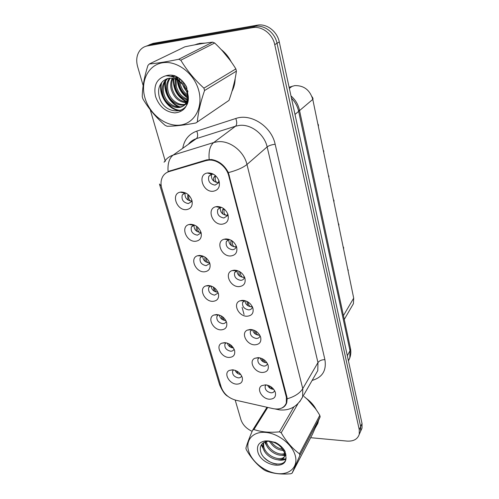 <?xml version="1.0" encoding="UTF-8"?>
<svg xmlns="http://www.w3.org/2000/svg" width="499" height="499" viewBox="0 0 499 499"><rect width="100%" height="100%" fill="white"/><g stroke="black" fill="none" stroke-linecap="round" stroke-linejoin="round"><path stroke-width="0.75" d="M195.433 241.291C186.264 242.065 180.233 226.409 189.077 224.519L190.531 224.301C195.677 224.625 199.207 227.432 201.116 232.721C201.964 237.805 200.074 240.661 195.433 241.291M194.398 225.043L191.373 226.958C190.537 231.442 192.545 234.181 197.392 235.179L200.554 233.22L200.916 232.041M204.259 271.836C195.496 272.392 189.42 257.933 197.592 255.744L199.519 255.432C204.596 255.844 208.064 258.607 209.923 263.709C210.74 268.612 208.85 271.319 204.259 271.836M202.663 255.956L200.174 257.802C199.457 262.062 201.446 264.688 206.137 265.68L209.343 263.728L209.63 262.786M212.78 301.346C204.384 301.702 198.309 288.291 205.869 285.902L208.202 285.49C213.21 285.989 216.622 288.703 218.431 293.637C219.211 298.365 217.327 300.934 212.78 301.346M210.697 285.858L208.682 287.592C208.077 291.641 210.042 294.161 214.589 295.152L217.826 293.219M221.02 329.864C212.954 330.045 206.904 317.564 213.903 315.031L216.591 314.545C221.537 315.112 224.887 317.788 226.652 322.554C227.401 327.119 225.523 329.558 221.02 329.864M218.512 314.794L216.915 316.372C216.398 320.221 218.344 322.647 222.76 323.645C224.344 323.639 225.436 323.003 226.016 321.743L226.184 321.225M228.985 357.452C221.225 357.471 215.219 345.813 221.712 343.187L224.706 342.626C229.584 343.268 232.883 345.901 234.599 350.516C235.316 354.926 233.445 357.24 228.985 357.452M226.122 342.794L224.887 344.191C224.45 347.865 226.371 350.204 230.657 351.209C232.278 351.227 233.37 350.604 233.931 349.337L234.043 349.007M236.694 384.143C229.209 384.018 223.271 373.09 229.303 370.42L232.553 369.796C237.368 370.501 240.618 373.096 242.283 377.562C242.969 381.829 241.111 384.018 236.694 384.143M233.532 369.902L232.603 371.106C232.235 374.612 234.137 376.87 238.304 377.874C239.95 377.924 241.048 377.313 241.591 376.053L241.641 375.903M186.295 209.655C176.671 210.672 170.727 193.649 180.314 192.159L181.212 192.04C186.426 192.277 190.025 195.134 191.99 200.61C192.876 205.881 190.98 208.9 186.295 209.655M185.877 193.076L184.786 193.15L182.266 194.99C181.293 199.719 183.314 202.582 188.335 203.586L191.448 201.633L191.878 200.218M222.018 224.213C212.275 225.136 206.361 208.601 215.886 206.723L217.227 206.53C222.28 206.729 225.86 209.387 227.962 214.501C229.153 220.153 227.176 223.39 222.018 224.213M221.718 207.459L220.265 207.565L217.701 209.605C216.847 214.264 218.918 217.065 223.901 218.001L227.319 215.799L227.719 213.834M230.632 255.981C221.363 256.654 215.35 241.472 224.107 239.233L226.01 238.921C231.012 239.221 234.536 241.853 236.57 246.818C237.692 252.238 235.715 255.295 230.632 255.981M229.596 239.545L228.561 239.726L226.297 241.684C225.573 246.101 227.619 248.776 232.44 249.718C234.081 249.631 235.235 248.901 235.89 247.529L236.233 245.913M238.946 286.632C230.095 287.087 224.039 273.084 232.097 270.589L234.48 270.171C239.439 270.558 242.901 273.159 244.872 277.987C245.932 283.195 243.955 286.077 238.946 286.632M237.268 270.577L234.599 272.629C233.987 276.82 236.015 279.384 240.68 280.332C242.364 280.276 243.524 279.552 244.161 278.168L244.448 276.87M246.968 316.229C238.497 316.497 232.434 303.517 239.869 300.853L242.657 300.329C247.566 300.803 250.972 303.38 252.887 308.064C253.885 313.073 251.914 315.798 246.968 316.229M244.747 300.591L242.62 302.494C242.109 306.48 244.111 308.943 248.633 309.898C250.355 309.867 251.521 309.155 252.132 307.771L252.369 306.76M254.721 344.828C246.593 344.921 240.555 332.845 247.423 330.07L250.554 329.465C255.413 330.014 258.769 332.559 260.621 337.106C261.57 341.934 259.605 344.51 254.721 344.828M252.039 329.627L250.386 331.342C249.955 335.128 251.933 337.505 256.324 338.465C258.077 338.465 259.243 337.773 259.836 336.382L260.023 335.634M262.218 372.472C254.396 372.41 248.408 361.133 254.764 358.294L258.189 357.615C262.998 358.238 266.298 360.758 268.1 365.174C268.998 369.828 267.034 372.26 262.218 372.472M259.156 357.714L257.889 359.218C257.54 362.829 259.492 365.118 263.759 366.091C265.537 366.123 266.709 365.443 267.277 364.058L267.408 363.546M269.466 399.212C261.925 399.013 256.006 388.44 261.9 385.584L265.574 384.841C270.327 385.534 273.583 388.022 275.329 392.314C276.178 396.799 274.225 399.1 269.466 399.212M266.098 384.891L265.162 386.176C264.869 389.619 266.797 391.834 270.951 392.813C272.747 392.875 273.92 392.214 274.469 390.842L274.55 390.542M213.092 191.279C202.8 192.471 197.068 174.369 207.434 173.016L208.114 172.928C213.216 173.022 216.853 175.704 219.03 180.975C220.302 186.863 218.319 190.3 213.092 191.279M213.609 174.288L211.701 174.226L208.8 176.322C207.796 181.243 209.879 184.181 215.05 185.123L218.412 182.921L218.886 180.569M216.148 314.545L216.198 314.913M207.883 285.503L207.908 285.915M199.388 255.432L199.382 255.875M190.649 224.294L190.606 224.731M181.661 192.021L181.58 192.439M249.406 329.515L249.469 329.883M241.603 300.392L241.635 300.797M233.576 270.233L233.576 270.645M225.317 238.977L225.286 239.364M216.828 206.561L216.772 206.898M200.286 232.472C195.964 231.773 193.874 229.309 194.017 225.08M208.919 262.823C204.877 262.175 202.8 259.885 202.694 255.968M214.495 287.854L214.745 289.239C215.206 291.092 216.048 292.04 217.277 292.096L217.296 292.152C213.597 291.591 211.539 289.539 211.096 285.989M225.822 320.495L225.342 320.508C222.024 320.027 220.003 318.2 219.292 315.019M233.457 347.946L233.152 347.946C230.176 347.529 228.218 345.919 227.288 343.106M240.786 374.506L240.711 374.506C238.073 374.144 236.202 372.747 235.104 370.308M191.342 201.053C186.682 200.261 184.599 197.585 185.085 193.019M227.538 215.212L226.696 215.337C222.092 214.607 219.972 212.013 220.321 207.553M236.146 246.737L235.123 246.886C230.819 246.213 228.698 243.805 228.773 239.663M244.416 277.182L243.263 277.338C239.227 276.714 237.125 274.481 236.963 270.645M252.301 306.623L251.122 306.76C247.392 306.186 245.315 304.147 244.897 300.629M259.736 335.116L258.719 335.197C255.363 334.704 253.324 332.889 252.613 329.752M266.871 362.667L266.067 362.698C263.067 362.274 261.096 360.677 260.154 357.92M273.726 389.314L273.178 389.307C270.52 388.939 268.637 387.561 267.533 385.172M218.581 182.547L217.957 182.634C213.042 181.842 210.921 179.041 211.601 174.245M211.763 173.895L211.981 173.515M289.102 87.25L294.778 85.61C303.903 85.404 309.904 89.995 312.779 99.382L353.697 298.14L353.411 303.698L351.564 306.879M205.962 160.647L208.588 160.148C216.853 159.2 226.565 166.716 228.723 175.748L286.37 397.198L286.326 402.992C284.255 407.976 279.827 409.86 273.047 408.637L235.877 400.223C228.567 398.121 223.677 393.748 221.194 387.105L161.788 188.366C160.535 183.963 160.834 180.052 162.686 176.64C164.146 174.139 166.273 172.454 169.067 171.594L205.962 160.647L207.11 159.749M205.282 43.101L199.687 43.363L194.523 44.898M164.065 162.25C166.179 158.751 169.211 156.362 173.153 155.095C169.242 158.164 167.545 163.635 168.069 171.513L206.661 159.873L211.445 159.512C218.824 160.772 224.469 165.138 228.374 172.623L286.888 396.817L287.193 398.795L286.682 402.874C285.808 405.406 284.149 407.14 281.704 408.082M359.511 433.737L360.627 431.223L360.658 426.639L277.026 43.276C274.937 32.66 264.252 24.52 254.914 26.403L150.318 44.623L146.076 46.214L150.318 44.623L254.914 26.403C264.252 24.52 274.937 32.66 277.026 43.276L360.658 426.639L360.627 431.223L359.511 433.737M231.966 91.379C233.962 87.599 235.023 83.364 235.154 78.68M231.255 61.907C228.723 56.93 225.33 52.775 221.076 49.432M315.543 427.475L317.938 422.996L318.381 421.037M316.335 409.916C314.089 405.444 310.696 401.57 306.143 398.289M310.659 437.692L347.098 441.091C353.56 441.44 357.608 439.195 359.243 434.348L359.268 429.745L274.743 44.648C272.629 33.963 261.875 25.773 252.494 27.663L147.436 45.902C144.392 46.463 141.891 47.96 139.945 50.387C136.676 54.846 135.903 60.254 137.612 66.598L143.163 85.585M150.236 109.743L165.337 161.345M235.185 400.055L240.911 419.622C242.67 424.78 246.419 428.685 252.138 431.342M316.965 424.768L317.638 423.869M360.889 430.643L362.006 428.142L362.037 423.564L279.272 41.928C277.207 31.368 266.591 23.285 257.297 25.168L153.168 43.363L148.958 44.941M312.985 98.509L312.885 99.887L312.985 98.509L312.623 98.521M214.246 181.517C213.485 179.796 213.366 178.417 213.878 177.382L215.3 175.48M311.975 96.631L312.929 98.253L312.586 98.546M215.718 175.841L215.325 176.471L215.219 179.877C215.718 181.711 216.628 182.609 217.957 182.578L218.624 182.434M312.979 98.521L312.648 98.796M188.822 195.209L188.772 198.309C189.215 200.118 190.075 201.016 191.342 200.991L191.728 200.935M188.329 194.747L187.618 195.783L187.998 200.093M318.456 125.13L318.356 126.465L318.15 125.13M223.084 214.221C222.255 212.437 222.099 210.983 222.604 209.873L223.471 208.476M317.776 123.627L318.406 124.887L318.094 125.187M224.101 208.95L223.97 212.505C224.475 214.358 225.38 215.281 226.696 215.275L227.581 215.063M323.782 151.022L323.676 152.32L323.514 151.016M231.611 245.776C230.713 243.905 230.519 242.389 231.031 241.235L231.474 240.462M323.72 150.773L323.427 151.103M232.26 240.98L232.415 243.992C232.927 245.857 233.825 246.805 235.123 246.824L236.177 246.543M323.776 151.035L323.477 151.347M328.96 176.216L328.853 177.469L328.729 176.197M239.851 276.246C238.884 274.288 238.653 272.716 239.171 271.518L239.239 271.394M328.903 175.966L328.623 176.322M240.281 272.017L240.574 274.394C241.086 276.271 241.978 277.238 243.263 277.282L244.441 276.957M328.953 176.228L328.666 176.559M333.999 200.729L333.893 201.945L333.794 200.704M247.81 305.681L246.843 301.34M333.943 200.486L333.669 200.86M248.14 302.063L248.452 303.766C248.97 305.656 249.856 306.636 251.122 306.704L252.207 306.442M333.999 200.741L333.719 201.091M333.357 199.319L333.956 200.498L333.357 199.344M197.579 227.076L197.729 229.671C198.178 231.492 199.032 232.409 200.286 232.415L200.866 232.309M196.88 226.496L196.55 227.02C195.995 228.224 196.157 229.721 197.03 231.511M206.137 257.946L206.38 259.96C206.836 261.8 207.684 262.736 208.925 262.767L209.58 262.649M205.164 257.216C204.634 258.488 204.827 260.035 205.756 261.863M213.285 287.012L214.196 291.198M217.277 292.096L217.838 292.015M232.49 89.602L234.755 80.601M229.983 60.136L222.523 51.004M203.517 43.363L196.232 44.586M197.448 43.862L195.689 44.685M317.408 423.751L318 422.803M316.023 426.396L317.907 422.142M315.368 408.544L307.602 399.63M145.003 98.06C149.719 114.34 165.768 126.79 179.946 125.093C194.186 123.64 203.361 107.765 198.783 90.693C194.423 73.596 177.07 60.26 162.549 62.78C147.96 65.045 140.088 81.811 145.003 98.06M142.583 97.804L142.932 98.945C148.746 108.801 156.143 117.602 165.125 125.349L167.14 126.272C174.943 126.222 184.53 125.118 195.895 122.966L229.004 100.38C232.709 90.063 235.179 80.32 236.407 71.145L235.865 68.906C230.214 59.599 223.147 50.96 214.664 43.001L212.674 42.147C204.634 43.033 195.365 44.598 184.855 46.831L149.313 63.991L147.929 65.463C144.273 77.039 142.383 87.444 142.259 96.663L142.583 97.804M236.407 71.145L204.546 90.537C200.561 102.102 198.165 112.462 197.355 121.613M204.546 90.537L203.916 88.142L235.865 68.906M195.895 122.966L229.004 100.38M183.17 81.936L183.245 82.304C184.062 85.709 185.566 88.56 187.755 90.855M179.054 78.168L178.86 80.526M178.86 80.957L179.284 84.524C180.588 89.689 183.308 93.531 187.449 96.051M179.908 78.817L179.908 81.456M179.939 81.78L180.282 83.963C181.436 88.622 183.794 92.228 187.35 94.773M176.191 76.416L175.492 78.224M175.274 79.023L175.255 86.782C177.145 93.675 181.087 98.041 187.069 99.887M176.827 76.759L176.247 78.661M176.097 79.366L176.266 86.215C178.006 92.695 181.667 96.981 187.244 99.058M173.571 76.191L172.96 77.046M172.261 78.243C170.67 81.424 170.302 85.036 171.145 89.09C173.752 97.555 178.711 102.077 186.015 102.644M173.19 76.696L174.201 76.16L173.521 77.27M172.978 78.362C171.662 81.374 171.4 84.755 172.18 88.51C174.594 96.588 179.309 101.091 186.327 102.027M172.985 75.349L171.594 76.247M169.598 78.162L168.999 78.948C166.629 82.478 165.955 86.639 166.965 91.436C169.049 101.883 180.806 108.433 187.244 103.412C180.694 107.241 169.978 100.692 168.02 90.843C167.009 86.059 167.689 81.905 170.053 78.38L168.999 78.948M175.767 76.21L171.463 76.534M167.19 78.63L164.72 81.243C162.35 84.793 161.676 88.99 162.705 93.824C165.225 106.499 180.975 112.4 185.915 102.825C187.693 99.644 187.923 95.858 186.614 91.448L182.403 84.25C175.685 77.42 169.248 76.366 163.098 81.081L162.842 81.337C159.15 84.992 157.859 89.745 158.975 95.596C162.824 115.762 190.431 115.899 188.248 96.207L186.395 86.589C183.513 81.456 179.603 77.832 174.656 75.717C171.544 74.894 168.6 74.925 165.824 75.804C156.705 78.605 153.293 85.541 155.588 96.606C159.25 106.599 165.656 112.026 174.812 112.893C183.726 112.007 188.204 106.443 188.248 96.207M167.77 78.462L165.799 80.663C163.429 84.212 162.755 88.398 163.778 93.219C166.286 105.869 182.004 111.757 186.95 102.195L188.254 98.553M184.973 84.262L186.994 88.142M186.221 102.638L187.562 102.488M187.038 102.033L187.705 101.989M187.942 91.828L187.655 90.843M165.824 75.804C172.336 75.792 177.862 78.605 182.403 84.25M214.664 43.001L180.813 60.211L178.673 59.275L212.674 42.147M180.813 60.211C186.925 70.415 194.629 79.721 203.916 88.142M149.313 63.991C157.191 63.286 166.978 61.714 178.673 59.275M177.725 77.276L177.731 79.653M177.775 80.245C178.692 87.599 181.917 93.282 187.443 97.28M173.764 78.543C173.608 89.084 177.881 96.706 186.589 101.403M187.219 101.677L187.736 101.883M167.857 75.312L167.564 75.829M166.261 78.973C162.849 89.402 169.903 103.649 180.139 106.905M161.664 82.541C158.489 95.022 169.373 110.373 180.85 110.348M181.461 80.158C182.266 84.543 184 88.298 186.651 91.423M177.257 77.002L177.207 79.285M177.232 79.934C178.043 87.762 181.43 93.743 187.406 97.879M173.296 78.424C172.985 89.29 177.357 97.099 186.408 101.84M165.45 80.295L165.306 80.925M165.175 81.655C163.373 91.835 169.947 103.611 179.066 107.004M161.009 83.395C158.302 95.771 168.843 110.41 180.064 110.653M248.564 450.822C251.683 461.644 264.9 472.135 277.244 473.551C289.62 475.123 298.321 466.958 295.302 455.768C292.47 444.597 278.373 433.475 265.761 432.421C253.093 431.198 245.271 439.993 248.564 450.822M267.732 407.434L253.929 429.508L252.644 430.157C249.251 438.078 246.999 444.104 245.895 448.233L246.344 449.755C251.24 458.307 257.141 465.024 264.052 469.896L265.749 470.819C272.934 473.613 281.274 474.593 290.767 473.763L292.096 473.183L312.436 434.286L320.158 416.833L319.79 415.324C315.393 407.77 310.178 401.52 304.141 396.58M320.158 416.833L299.899 455.387L292.096 473.183M299.899 455.387L299.487 453.816L319.79 415.324M265.505 440.91L265.749 442.863C267.239 451.009 279.272 457.726 284.723 454.315M263.098 442.956L263.023 447.466C264.894 458.119 282.777 464.176 284.524 456.086L284.305 452.156L281.168 447.354C277.138 443.112 272.597 441.091 267.545 441.309L264.501 442.145C261.145 443.873 259.804 446.692 260.466 450.609C262.767 464.089 286.713 469.347 285.977 457.29L284.904 451.096C282.721 447.466 279.559 444.572 275.436 442.42L267.838 440.91L265.293 440.929C258.975 442.027 256.486 445.651 257.815 451.801C261.033 465.604 286.906 470.906 285.977 457.29M263.591 442.625L263.703 446.312C265.574 456.947 283.426 462.978 285.178 454.895L285.191 451.776M269.41 441.122C273.209 447.391 278.249 450.503 284.524 450.472M270.87 441.428C274.313 446.249 278.61 448.894 283.763 449.362M285.359 453.903L285.759 453.572M266.422 441.727C267.838 449.449 278.91 456.08 284.642 453.485M267.838 440.91C273.296 441.565 277.743 443.711 281.168 447.354M252.644 430.157L266.996 407.265M297.922 403.785L281.205 432.783L279.428 431.841L293.892 406.916M281.205 432.783C286.301 441.603 292.395 448.613 299.487 453.816M253.929 429.508C261.202 432.034 269.703 432.808 279.428 431.841M265.088 441.877L265.942 443.623M283.232 454.901L284.717 454.901M285.185 454.863L285.977 454.764M261.669 444.366L263.166 448.058M280.775 459.585L285.821 458.774M264.146 457.577C268.057 461.319 272.267 463.534 276.777 464.207M269.023 440.929L270.184 442.513M282.702 450.491L284.736 450.809M264.607 442.089L267.364 446.823M280.388 455.15L284.661 455.462M284.873 455.444L286.033 455.281M261.32 444.89L264.507 451.202M278.03 459.878C280.906 460.446 283.463 460.246 285.696 459.273M338.908 224.594L338.796 225.773L338.727 224.569M255.507 334.13L254.384 330.375M338.272 223.221L338.865 224.369L338.59 224.75M255.825 331.143L256.074 332.159C256.586 334.056 257.472 335.047 258.719 335.141L259.642 334.966M338.908 224.606L338.634 224.974M343.424 248.24L343.686 247.853L343.574 248.982L343.524 247.81M262.954 361.65L261.807 358.494M343.636 247.604L343.381 248.022M263.441 359.617C263.959 361.526 264.832 362.53 266.067 362.648L266.79 362.548M343.643 247.623L343.069 246.518L343.643 247.623M348.09 270.901L348.196 270.452M270.159 388.278L269.08 385.727M347.734 269.167L348.302 270.271L348.046 270.689M270.676 386.575C271.231 388.272 272.067 389.164 273.178 389.257L273.658 389.232M222.835 317.551C223.296 319.41 224.132 320.383 225.348 320.458L225.785 320.414M221.294 315.917L222.354 319.566M230.657 344.946C231.124 346.817 231.96 347.797 233.158 347.897L233.42 347.884M229.16 343.93L230.251 347.011M238.403 372.086L240.749 374.456M236.863 371.088L237.898 373.583M289.351 88.404L292.295 86.177M169.067 171.594L170.302 170.683M286.37 397.198L286.8 396.48M228.723 175.748L229.297 175.249M299.556 110.578L312.779 99.382M343.437 315.599L353.697 298.14M182.753 148.29C184.281 139.689 188.953 133.969 196.768 131.125L235.796 118.494C250.866 112.986 271.568 126.44 275.155 144.248L324.905 359.642C321.705 359.692 319.391 360.671 317.963 362.586L267.14 146.899C264.439 134.212 250.922 123.821 239.264 125.417L235.559 126.197L196.369 138.635C193.082 139.708 190.418 141.597 188.373 144.305M324.905 359.642C326.645 370.514 322.391 377.437 312.137 380.413M315.181 375.123L317.782 370.601L317.963 362.586L302.756 388.646L302.662 396.886L299.681 401.838M196.768 131.125C198.059 134.593 197.928 137.094 196.369 138.635L173.153 155.095L213.728 142.527L217.576 141.753C229.708 140.2 243.974 151.203 246.974 164.477C243.119 167.639 236.919 170.359 228.374 172.623M209.175 159.443C208.507 151.247 210.023 145.614 213.728 142.527L235.559 126.197C237.013 124.65 237.094 122.087 235.796 118.494M287.193 398.795C294.635 396.643 299.824 393.262 302.756 388.646L246.974 164.477L267.14 146.899C268.955 145.583 271.624 144.698 275.155 144.248M221.232 387.224L219.36 384.037L159.624 184.574M159.474 184.056L161.233 185.921M236.22 400.304L236.794 400.429M276.527 409.061L278.479 409.723M359.268 429.745L362.037 423.564M274.743 44.648L279.272 41.928M252.494 27.663L257.297 25.168M147.436 45.902L153.168 43.363M348.452 360.914L349.799 357.933L350.005 350.71L298.639 111.352C297.516 106.324 295.121 101.908 291.453 98.11M294.996 114.433L298.639 111.352L299.444 110.054L350.392 348.109M348.383 360.615L349.799 357.933C350.891 354.864 351.115 351.695 350.46 348.414L350.005 350.71L347.323 355.718M242.127 307.409L244.073 314.551M312.923 98.266L311.981 96.65M215.325 176.471L213.878 177.382M188.709 195.103L187.618 195.783M318.399 124.893L317.776 123.646M224.045 209.044L222.604 209.873M231.935 240.755L231.031 241.235M197.124 226.689L196.55 227.02M338.858 224.388L338.278 223.246M348.302 270.29L347.734 269.198M193.618 225.168L189.077 224.519M202.182 256.074L197.592 255.744M210.478 285.933L205.869 285.902M218.487 314.788L213.903 315.031M225.822 342.744L221.712 343.187M232.971 369.828L229.303 370.42M184.786 193.15L180.314 192.159M220.265 207.565L215.886 206.723M228.561 239.726L224.107 239.233M236.613 270.751L232.097 270.589M244.416 300.71L239.869 300.853M251.983 329.652L247.423 330.07M258.925 357.677L254.764 358.294M265.568 384.841L261.9 385.584M211.701 174.226L207.434 173.016M193.762 224.799L193.387 225.13M193.207 225.298L191.373 226.958M201.733 256.249L200.174 257.802M210.01 286.145L208.682 287.592M218.044 315.037L216.915 316.372M225.847 342.975L224.887 344.191M233.42 369.99L232.603 371.106M184.412 193.238L182.266 194.99M219.741 207.727L217.701 209.605M228.685 239.246L228.255 239.688M228.006 239.938L226.297 241.684M236.588 270.396L236.283 270.739M236.033 271.019L234.599 272.629M243.83 301.022L242.62 302.494M251.396 330.001L250.386 331.342M258.744 358.001L257.889 359.218M265.88 385.078L265.162 386.176M211.22 174.332L208.8 176.322M286.326 402.992L286.937 401.976M344.26 319.447L353.411 303.698M315.094 375.273L302.662 396.886C297.541 406.436 289.925 410.777 279.814 409.922L275.105 408.974M227.806 396.3C225.105 394.959 222.367 391.135 219.597 384.841M359.243 434.348L362.006 428.142M290.992 95.958C295.358 99.688 298.177 104.385 299.444 110.054M318.225 421.886L317.701 422.896M165.799 80.663L164.72 81.243M186.95 102.195L185.915 102.825M285.178 454.895L284.524 456.08M267.545 441.309L265.293 440.929"/></g></svg>
